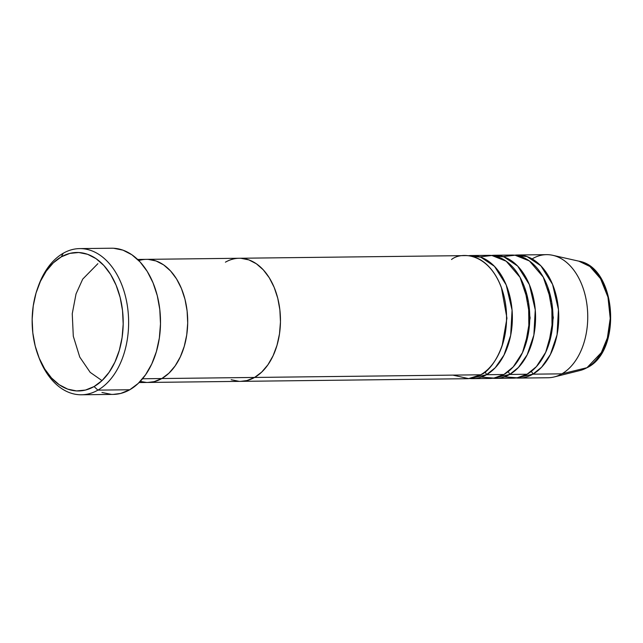 <?xml version="1.0" encoding="UTF-8"?>
<svg xmlns="http://www.w3.org/2000/svg" width="643" height="643" viewBox="0 0 643 643"><rect width="100%" height="100%" fill="white"/><g stroke="black" fill="none" stroke-linecap="round" stroke-linejoin="round"><path stroke-width="0.96" d="M81.428 394.778L113.313 394.4A73.093 48.048 -90.7 0 0 129.773 389.754L97.889 390.132A73.093 48.048 89.3 0 1 81.428 394.778A73.093 48.048 89.3 0 1 38.717 356.961A73.093 48.048 -90.7 0 0 39.07 357.91A73.093 48.048 -90.7 0 0 97.889 390.132L94.079 386.564A69.251 45.524 89.3 0 1 38.355 356.037A69.251 45.524 89.3 0 1 37.559 288.337A69.251 45.524 89.3 0 1 61.262 256.879L63.247 253.246A73.093 48.048 -90.7 0 0 38.234 286.448L37.559 288.337M139.089 382.553L466.834 378.703A61.551 40.461 -90.7 0 0 480.699 374.789L161.827 378.542L168.908 373.221L175.161 365.891L180.337 356.825L184.244 346.384L186.727 334.963L187.7 323.003L187.105 310.963L184.991 299.3L181.414 288.474L176.536 278.893L170.524 270.92L163.619 264.876L156.088 260.978L148.212 259.386L156.088 260.978L163.619 264.876L170.524 270.92L176.536 278.893L181.414 288.474L184.991 299.3L187.105 310.963L187.7 323.003L186.727 334.963L184.244 346.384L180.337 356.825L175.161 365.891L168.908 373.221L161.827 378.542L142.545 378.767L161.827 378.542L154.183 381.645L147.842 382.456L154.183 381.645L161.827 378.542A61.551 40.461 -90.7 0 0 186.952 309.693A61.551 40.461 -90.7 0 0 146.516 259.354A61.551 40.461 89.3 0 1 186.952 309.693A61.551 40.461 89.3 0 1 161.827 378.542A61.551 40.461 89.3 0 1 147.962 382.448A61.551 40.461 -90.7 0 0 161.827 378.542L254.588 377.449A61.551 40.461 89.3 0 1 240.723 381.363A61.551 40.461 -90.7 0 0 254.588 377.449L246.944 380.552L240.603 381.363L246.944 380.552L254.588 377.449L480.699 374.789C492.321 370.786 514.135 338.507 503.855 295.555C492.546 253.189 461.979 250.883 451.523 259.515M37.905 287.389A73.093 48.048 89.3 0 1 63.247 253.246A73.093 48.048 89.3 0 1 79.708 248.6A73.093 48.048 89.3 0 1 127.724 308.375A73.093 48.048 89.3 0 1 97.889 390.132L129.773 389.754A73.093 48.048 -90.7 0 0 159.617 308.005A73.093 48.048 -90.7 0 0 111.593 248.222L79.708 248.6M146.266 382.416L140.206 381.403L146.266 382.416M94.079 386.564L102.044 380.576L109.077 372.329L114.904 362.138L119.301 350.387L122.09 337.543L123.183 324.088L122.524 310.537L120.137 297.42L116.118 285.243L110.62 274.457L103.861 265.495L96.096 258.687L87.617 254.306L78.759 252.514L69.862 253.382L61.262 256.879L53.289 262.866L46.256 271.113L40.437 281.304L36.04 293.055L33.243 305.899L32.158 319.354L32.817 332.905L35.204 346.022L39.223 358.199L44.713 368.986L51.472 377.947L59.244 384.755L67.716 389.136L76.573 390.928L85.479 390.06L94.079 386.564L97.889 390.132A73.093 48.048 -90.7 0 0 125.393 296.037A73.093 48.048 -90.7 0 0 63.247 253.246L61.262 256.879A69.251 45.524 89.3 0 1 120.137 297.42A69.251 45.524 89.3 0 1 94.079 386.564M113.61 248.262L122.958 250.151L131.903 254.781L140.102 261.958L147.239 271.426L153.042 282.807L157.278 295.667L159.794 309.508L160.493 323.807L159.343 338.009L156.394 351.576L151.756 363.97L145.607 374.732L138.189 383.437L129.773 389.754L120.699 393.444L113.168 394.4M111.303 394.36L101.948 392.471M97.873 263.678L82.722 279.11L76.027 293.939L72.249 313.744L73.294 336.209L79.756 357.074L90.189 372.361L102.004 380.616M472.629 378.639L490.022 378.43A61.551 40.461 -90.7 0 0 503.887 374.515L486.494 374.724A61.551 40.461 89.3 0 0 511.619 305.875A61.551 40.461 89.3 0 0 471.182 255.536A61.551 40.461 89.3 0 0 468.289 255.729L480.755 257.16L494.467 266.339L506.194 284.913L512.069 310.119L510.671 335.349L504.008 355.057L495.214 367.764L486.494 374.724A3.85 2.725 60.2 0 0 484.814 372.024A3.85 2.725 -119.8 0 1 486.494 374.724A61.551 40.461 89.3 0 1 472.629 378.639A61.551 40.461 89.3 0 1 469.728 378.51L486.494 374.724L503.887 374.515L513.227 366.896L522.51 352.565L528.884 330.269L528.578 302.684L520.042 277.334L506.226 261.235L491.879 255.496L479.895 256.87M502.095 345.862L506.949 318.172L501.411 287.606L506.949 318.172L502.095 345.862M495.825 378.365L513.218 378.156A61.551 40.461 -90.7 0 0 527.075 374.242L509.682 374.451A61.551 40.461 89.3 0 0 534.815 305.602A61.551 40.461 89.3 0 0 494.379 255.263A61.551 40.461 89.3 0 0 491.477 255.456L503.943 256.895L517.655 266.065L529.382 284.64L535.257 309.846L533.867 335.075L527.196 354.783L518.403 367.491L509.682 374.451A3.85 2.725 60.2 0 0 508.002 371.75A3.85 2.725 -119.8 0 1 509.682 374.451A61.551 40.461 89.3 0 1 495.825 378.365A61.551 40.461 89.3 0 1 492.924 378.237L509.682 374.451L527.075 374.242L536.415 366.623L545.698 352.3L552.08 329.996L551.774 302.411L543.231 277.061L529.414 260.962L515.067 255.223L503.091 256.597M524.6 287.333L530.137 317.899L525.283 345.588M532.87 374.178A3.85 2.725 60.2 0 0 531.198 371.477A3.85 2.725 -119.8 0 1 532.87 374.178A61.551 40.461 89.3 0 1 519.014 378.092A61.551 40.461 89.3 0 1 516.112 377.963L532.87 374.178L561.861 373.84A61.551 40.461 89.3 0 1 554.218 376.943L580.107 370.489A55.33 36.37 -90.7 0 0 586.979 367.7L587.493 367.491A3.85 2.725 -119.8 0 1 586.979 367.7L561.861 373.84L532.87 374.178L541.591 367.217L550.392 354.51L557.055 334.802L558.445 309.572L552.57 284.367L540.851 265.792L527.139 256.621L514.665 255.183A61.551 40.461 89.3 0 1 517.567 254.99A61.551 40.461 89.3 0 1 558.003 305.329A61.551 40.461 89.3 0 1 532.87 374.178M547.796 287.059L553.326 317.626L548.479 345.315M519.014 378.092L548.005 377.746A61.551 40.461 -90.7 0 0 561.861 373.84A61.551 40.461 -90.7 0 0 586.995 304.991A61.551 40.461 -90.7 0 0 546.558 254.652L517.567 254.99M504.506 376.822L517.157 377.819L527.075 374.242A61.551 40.461 -90.7 0 0 552.208 305.401A61.551 40.461 -90.7 0 0 511.772 255.062L494.379 255.263M532.693 258.566A61.551 40.461 89.3 0 1 552.787 255.311A61.551 40.461 89.3 0 1 587.469 309.693A61.551 40.461 89.3 0 1 561.861 373.84L586.979 367.7A55.33 36.37 -90.7 0 0 610.006 310.039A55.33 36.37 -90.7 0 0 578.821 261.154L589.912 266.483L600.522 278.644L607.973 297.146L610.223 318.438L607.386 337.896L601.318 352.621L586.979 367.7A3.85 2.725 60.2 0 0 587.517 367.483C622.488 350.282 616.34 267.086 578.821 261.154L552.787 255.311M240.972 258.301L248.849 259.893L256.38 263.783L263.284 269.835L269.296 277.8L274.183 287.381L277.752 298.215L279.874 309.87L280.461 321.918L279.488 333.878L277.004 345.299L273.098 355.74L267.922 364.798L261.669 372.128L254.588 377.449A61.551 40.461 -90.7 0 0 279.713 308.6A61.551 40.461 -90.7 0 0 239.276 258.261A61.551 40.461 89.3 0 1 279.713 308.6A61.551 40.461 89.3 0 1 254.588 377.449L261.669 372.128L267.922 364.798L273.098 355.74L277.004 345.299L279.488 333.878L280.461 321.918L279.874 309.87L277.752 298.215L274.183 287.381L269.296 277.8L263.284 269.835L256.38 263.783L248.849 259.893L240.972 258.301M239.035 381.331L231.159 379.732L239.035 381.331M225.42 262.175A61.551 40.461 89.3 0 1 239.276 258.261L465.387 255.609A61.551 40.461 -90.7 0 1 505.824 305.947A61.551 40.461 -90.7 0 1 480.699 374.789L468.61 378.623L452.889 375.118M481.31 377.095L493.969 378.092L503.887 374.515A61.551 40.461 -90.7 0 0 529.012 305.674A61.551 40.461 -90.7 0 0 488.576 255.335L471.182 255.536M138.792 260.584A61.551 40.461 89.3 0 1 146.516 259.354L239.276 258.261M39.07 357.91L38.355 356.037M137.642 259.459L146.516 259.354"/></g></svg>
